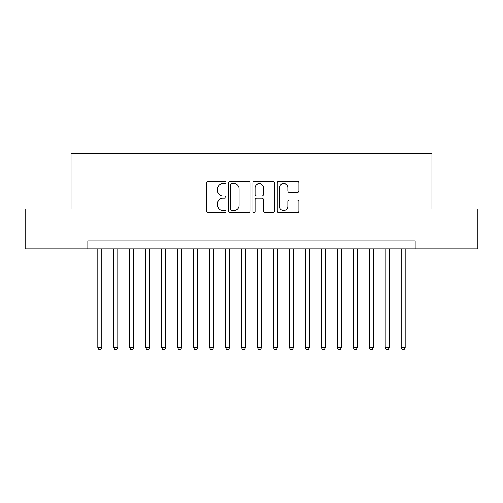 <?xml version="1.0" encoding="UTF-8"?>
<svg xmlns="http://www.w3.org/2000/svg" width="503" height="503" viewBox="0 0 503 503"><rect width="100%" height="100%" fill="white"/><g stroke="black" fill="none" stroke-linecap="round" stroke-linejoin="round"><path stroke-width="0.75" d="M225.954 182.47A1.1 1.1 0 0 0 224.854 181.376L208.198 181.376A1.566 1.566 0 0 0 206.632 182.941L206.632 211.153A1.566 1.566 0 0 0 208.198 212.725L224.854 212.725A1.1 1.1 0 0 0 225.954 211.625A1.1 1.1 0 0 0 224.854 210.531L222.697 210.531A5.017 5.017 0 0 1 217.686 205.513L217.686 203.162A5.017 5.017 0 0 1 222.697 198.144L224.854 198.144A1.1 1.1 0 0 0 225.954 197.05A1.1 1.1 0 0 0 224.854 195.95L222.697 195.95A5.017 5.017 0 0 1 217.686 190.933L217.686 188.587A5.017 5.017 0 0 1 222.697 183.57L224.854 183.57A1.1 1.1 0 0 0 225.954 182.47M297.304 192.423A1.566 1.566 0 0 0 298.876 190.857L298.876 182.941A1.566 1.566 0 0 0 297.304 181.376L278.813 181.376A1.566 1.566 0 0 0 277.247 182.941L277.247 211.153A1.566 1.566 0 0 0 278.813 212.725L297.304 212.725A1.566 1.566 0 0 0 298.876 211.153L298.876 201.596A1.566 1.566 0 0 0 297.304 200.024L289.395 200.024A1.566 1.566 0 0 0 287.823 201.596L287.823 206.337A4.194 4.194 0 0 1 283.629 210.531A4.194 4.194 0 0 1 279.442 206.337L279.442 187.764A4.194 4.194 0 0 1 283.629 183.57A4.194 4.194 0 0 1 287.823 187.764L287.823 190.857A1.566 1.566 0 0 0 289.395 192.423L297.304 192.423M87.824 248.947L25.15 248.947L25.15 209.022L71.061 209.022L71.061 153.138L431.939 153.138L431.939 209.022L477.85 209.022L477.85 248.947L415.176 248.947L415.176 240.962L87.824 240.962L87.824 248.947L415.176 248.947M250.129 182.941A1.566 1.566 0 0 0 248.564 181.376L230.066 181.376A1.566 1.566 0 0 0 228.5 182.941L228.5 211.153A1.566 1.566 0 0 0 230.066 212.725L248.564 212.725A1.566 1.566 0 0 0 250.129 211.153L250.129 182.941M254.436 181.376L272.934 181.376A1.566 1.566 0 0 1 274.5 182.941L274.5 211.153A1.566 1.566 0 0 1 272.934 212.725L265.018 212.725A1.566 1.566 0 0 1 263.453 211.153L263.453 199.71A1.566 1.566 0 0 0 261.887 198.144L256.631 198.144A1.566 1.566 0 0 0 255.065 199.71L255.065 211.625A1.1 1.1 0 0 1 253.971 212.725A1.1 1.1 0 0 1 252.871 211.625L252.871 182.941A1.566 1.566 0 0 1 254.436 181.376M231.789 183.57A1.1 1.1 0 0 0 230.695 184.664L230.695 209.43A1.1 1.1 0 0 0 231.789 210.531L234.065 210.531A5.017 5.017 0 0 0 239.076 205.513L239.076 188.587A5.017 5.017 0 0 0 234.065 183.57L231.789 183.57M263.453 187.839A4.194 4.194 0 0 0 259.259 183.645A4.194 4.194 0 0 0 255.065 187.839L255.065 194.384A1.566 1.566 0 0 0 256.631 195.95L261.887 195.95A1.566 1.566 0 0 0 263.453 194.384L263.453 187.839M97.808 248.947L97.808 347.787L101.795 347.787L101.795 248.947M101.795 347.787L100.6 349.862L99.003 349.862L97.808 347.787M113.772 248.947L113.772 347.787L117.765 347.787L117.765 248.947M117.765 347.787L116.57 349.862L114.973 349.862L113.772 347.787M129.743 248.947L129.743 347.787L133.735 347.787L133.735 248.947M133.735 347.787L132.534 349.862L130.937 349.862L129.743 347.787M145.713 248.947L145.713 347.787L149.705 347.787L149.705 248.947M149.705 347.787L148.504 349.862L146.907 349.862L145.713 347.787M161.677 248.947L161.677 347.787L165.669 347.787L165.669 248.947M165.669 347.787L164.475 349.862L162.878 349.862L161.677 347.787M177.647 248.947L177.647 347.787L181.64 347.787L181.64 248.947M181.64 347.787L180.439 349.862L178.842 349.862L177.647 347.787M193.617 248.947L193.617 347.787L197.61 347.787L197.61 248.947M197.61 347.787L196.409 349.862L194.812 349.862L193.617 347.787M209.581 248.947L209.581 347.787L213.574 347.787L213.574 248.947M213.574 347.787L212.379 349.862L210.782 349.862L209.581 347.787M225.551 248.947L225.551 347.787L229.544 347.787L229.544 248.947M229.544 347.787L228.343 349.862L226.746 349.862L225.551 347.787M241.522 248.947L241.522 347.787L245.514 347.787L245.514 248.947M245.514 347.787L244.313 349.862L242.716 349.862L241.522 347.787M257.486 248.947L257.486 347.787L261.478 347.787L261.478 248.947M261.478 347.787L260.284 349.862L258.687 349.862L257.486 347.787M273.456 248.947L273.456 347.787L277.449 347.787L277.449 248.947M277.449 347.787L276.254 349.862L274.657 349.862L273.456 347.787M289.426 248.947L289.426 347.787L293.419 347.787L293.419 248.947M293.419 347.787L292.218 349.862L290.621 349.862L289.426 347.787M305.39 248.947L305.39 347.787L309.383 347.787L309.383 248.947M309.383 347.787L308.188 349.862L306.591 349.862L305.39 347.787M321.36 248.947L321.36 347.787L325.353 347.787L325.353 248.947M325.353 347.787L324.158 349.862L322.561 349.862L321.36 347.787M337.331 248.947L337.331 347.787L341.323 347.787L341.323 248.947M341.323 347.787L340.122 349.862L338.525 349.862L337.331 347.787M353.295 248.947L353.295 347.787L357.287 347.787L357.287 248.947M357.287 347.787L356.093 349.862L354.496 349.862L353.295 347.787M369.265 248.947L369.265 347.787L373.257 347.787L373.257 248.947M373.257 347.787L372.063 349.862L370.466 349.862L369.265 347.787M385.235 248.947L385.235 347.787L389.228 347.787L389.228 248.947M389.228 347.787L388.027 349.862L386.43 349.862L385.235 347.787M401.205 248.947L401.205 347.787L405.192 347.787L405.192 248.947M405.192 347.787L403.997 349.862L402.4 349.862L401.205 347.787"/></g></svg>
